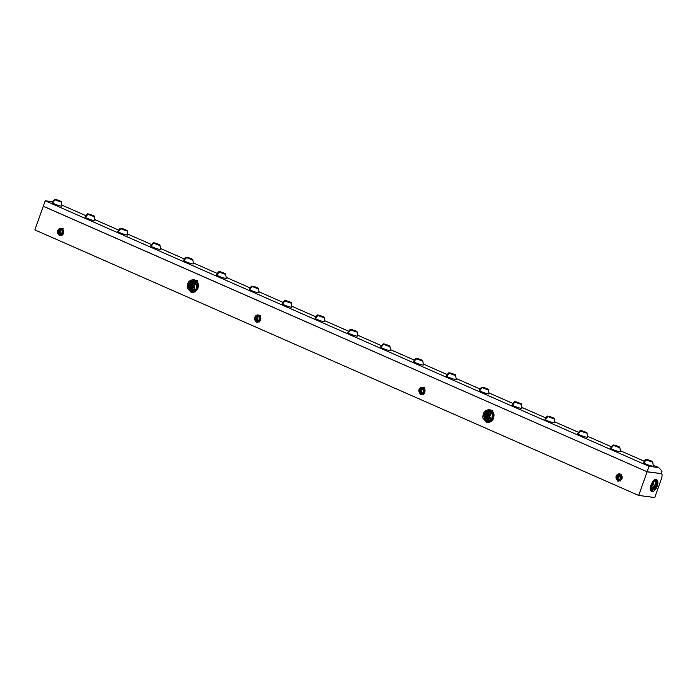 <?xml version="1.0" encoding="UTF-8"?>
<svg xmlns="http://www.w3.org/2000/svg" width="697" height="697" viewBox="0 0 697 697"><rect width="100%" height="100%" fill="white"/><g stroke="black" fill="none" stroke-linecap="round" stroke-linejoin="round"><path stroke-width="1.05" d="M654.753 497.527L661.871 477.532L662.15 474.753L661.575 473.646L647.104 471.825L638.687 495.454L654.753 497.527M43.266 206.268L647.077 471.738L43.266 206.268L34.85 229.897L638.687 495.454M657.707 480.669L656.609 479.344L650.867 485.025C649.752 488.588 650.066 490.784 651.817 491.603L653.612 491.333C657.097 488.135 658.465 484.581 657.707 480.669C657.776 485.87 655.711 489.189 651.529 490.618L650.144 489.66M492.483 420.108C495.236 414.942 494.182 411.483 489.32 409.723L489.878 409.792L489.32 409.723C484.737 409.949 482.603 412.781 482.916 418.209L486.576 422.138C488.876 422.8 490.845 422.121 492.483 420.108L489.451 421.938L486.95 421.624C482.429 417.05 483.056 413.138 488.815 409.88L490.165 409.853M60.857 235.237L60.752 235.194C58.217 232.484 58.574 230.263 61.824 228.52L60.308 228.32C57.773 229.269 56.997 231.116 57.999 233.861L59.228 235.15L63.052 234.227C64.22 231.752 63.802 229.871 61.798 228.581L60.9 228.285M57.999 233.861C56.954 231.169 57.668 229.313 60.142 228.302M196.842 290.091C199.595 284.925 198.54 281.466 193.679 279.706L194.236 279.776L193.679 279.706C189.096 279.933 186.962 282.764 187.275 288.192L190.934 292.121C193.235 292.784 195.204 292.104 196.842 290.091L193.81 291.921L191.309 291.607C186.744 287.112 187.362 283.191 193.174 279.863L194.524 279.837M257.951 321.918L257.846 321.875C255.311 319.165 255.668 316.943 258.918 315.192L257.402 315C254.814 316.011 254.048 317.858 255.093 320.542C254.048 317.841 254.762 315.985 257.237 314.974L257.995 314.966M257.237 314.974L258.892 315.253C260.896 316.543 261.314 318.433 260.147 320.899L256.322 321.822L255.093 320.542M422.19 394.145L422.094 394.101C419.55 391.4 419.908 389.17 423.166 387.427L421.65 387.227C419.063 388.246 418.287 390.093 419.333 392.777C418.296 390.076 419.01 388.22 421.476 387.21L422.234 387.192M421.476 387.21L423.14 387.488C425.144 388.778 425.562 390.66 424.395 393.134L420.57 394.058L419.333 392.777M619.284 480.825L619.189 480.782C616.645 478.072 617.002 475.851 620.26 474.099L618.744 473.908C616.157 474.918 615.381 476.765 616.427 479.449C615.39 476.748 616.104 474.901 618.57 473.882L619.328 473.873M618.57 473.882L620.234 474.16C622.238 475.459 622.656 477.34 621.489 479.806L617.664 480.73L616.427 479.449M661.183 473.559L647.077 471.738L661.183 473.559L662.054 471.12L658.691 467.582L649.055 466.337L647.13 471.747L43.475 206.295M650.989 490.461L651.643 491.768M655.86 479.1L656.983 479.954L656.801 484.511L655.929 486.489L650.745 490.313M61.136 228.328L60.604 228.363C57.328 230.202 56.98 232.423 59.55 235.046L60.97 235.22L59.228 235.49M60.97 235.22C64.028 233.434 64.307 231.221 61.798 228.581M258.064 321.901L256.644 321.718L258.064 321.901C261.122 320.15 261.401 317.937 258.892 315.253M422.304 394.127L420.883 393.953L422.304 394.127C425.37 392.385 425.649 390.172 423.14 387.488M619.398 480.808L617.978 480.634L619.398 480.808C622.465 479.057 622.743 476.844 620.234 474.16M650.318 489.669L654.466 485.835L655.337 483.875L655.485 479.301M650.109 489.939C653.281 490.941 657.881 481.862 656.051 479.58L655.833 479.24M655.903 486.532L656.818 484.467M52.545 201.729L45.218 200.788L43.292 206.19M62.251 205.284L85.748 215.617M95.106 219.729L118.603 230.062M127.952 234.175L151.449 244.508M160.798 248.62L184.296 258.953M193.653 263.065L217.15 273.398M226.499 277.511L249.996 287.852M259.345 291.965L282.843 302.298M292.2 306.41L315.697 316.743M325.046 320.855L348.544 331.188M357.892 335.301L381.39 345.634M390.747 349.746L414.245 360.079M423.593 364.191L447.091 374.524M456.439 378.637L479.937 388.97M489.294 393.082L512.792 403.415M522.14 407.527L545.638 417.86M554.986 421.981L578.484 432.314M587.841 436.427L611.339 446.76M620.687 450.872L644.185 461.205M653.533 465.317L658.691 467.582M488.58 421.999L487.247 421.624C482.263 419.847 484.136 409.941 489.146 409.941L490.313 409.897M488.885 421.99L487.891 421.685C483.413 417.154 484.032 413.277 489.738 410.045L490.601 409.993M61.179 235.246L59.742 235.063C57.206 232.354 57.563 230.132 60.813 228.389L61.24 228.355M192.938 291.982L191.605 291.616C186.622 289.83 188.504 279.924 193.513 279.924L194.681 279.88M193.243 291.982L192.25 291.668C187.772 287.147 188.39 283.261 194.097 280.037L194.96 279.976M258.273 321.927L256.836 321.744C254.3 319.034 254.658 316.813 257.907 315.061L258.334 315.027M258.23 315.009L257.698 315.035C254.44 316.961 254.083 319.191 256.644 321.718L256.322 322.162M422.521 394.153L421.075 393.971C418.54 391.27 418.897 389.039 422.155 387.297L422.574 387.262M422.478 387.236L421.938 387.271C418.679 389.196 418.331 391.418 420.883 393.953L420.561 394.397M619.616 480.834L618.169 480.651C615.634 477.942 615.991 475.72 619.25 473.969L619.668 473.943M619.572 473.916L619.032 473.943C615.773 475.868 615.425 478.098 617.978 480.634L617.655 481.069M654.448 485.879L655.346 483.831M45.218 200.788L649.055 466.337M652.645 461.58L653.333 466.058A5.236 0.653 -160.4 0 1 649.526 465.378A5.236 0.653 -160.4 0 1 644.072 463.13A5.236 0.653 -160.4 0 1 643.47 462.547C645.082 460.098 646.032 459.088 646.311 459.506L646.677 459.95C651.164 461.876 653.15 462.416 652.645 461.58C648.166 459.654 646.171 459.114 646.677 459.95L646.677 459.95A5.236 4.435 -58.8 0 0 644.072 463.13M620.487 451.612A5.236 0.653 -160.4 0 1 616.671 450.933A5.236 0.653 -160.4 0 1 611.225 448.685A5.236 0.653 -160.4 0 1 610.624 448.101C612.236 445.653 613.177 444.642 613.465 445.061L613.83 445.505C613.325 444.669 615.312 445.209 619.799 447.134L620.487 451.612M586.952 432.689L587.632 437.167A5.236 0.653 -160.4 0 1 583.825 436.479A5.236 0.653 -160.4 0 1 578.379 434.231A5.236 0.653 -160.4 0 1 577.769 433.656C579.381 431.208 580.331 430.197 580.61 430.615L580.976 431.06C585.463 432.985 587.449 433.525 586.952 432.689C582.465 430.763 580.479 430.223 580.976 431.06L580.976 431.06A5.236 4.435 -58.8 0 0 578.379 434.231M554.786 422.722A5.236 0.653 -160.4 0 1 550.978 422.033A5.236 0.653 -160.4 0 1 545.524 419.786A5.236 0.653 -160.4 0 1 544.923 419.211C546.535 416.762 547.485 415.752 547.764 416.17L548.13 416.614C547.624 415.778 549.619 416.318 554.098 418.235L554.786 422.722M521.251 403.79L521.94 408.276A5.236 0.653 -160.4 0 1 518.124 407.588A5.236 0.653 -160.4 0 1 512.678 405.34A5.236 0.653 -160.4 0 1 512.077 404.765C513.689 402.317 514.63 401.298 514.917 401.725L515.283 402.169C519.762 404.086 521.757 404.635 521.251 403.79C516.765 401.873 514.778 401.324 515.283 402.169L515.283 402.169A5.236 4.435 -58.8 0 0 512.678 405.34M489.085 393.831A5.236 0.653 -160.4 0 1 485.278 393.143A5.236 0.653 -160.4 0 1 479.832 390.895A5.236 0.653 -160.4 0 1 479.222 390.32C480.834 387.872 481.784 386.852 482.063 387.279L482.429 387.724C481.932 386.879 483.918 387.427 488.405 389.344L489.085 393.831M455.55 374.899L456.239 379.386A5.236 0.653 -160.4 0 1 452.423 378.698A5.236 0.653 -160.4 0 1 446.977 376.45A5.236 0.653 -160.4 0 1 446.376 375.875C447.988 373.426 448.938 372.407 449.216 372.834L449.582 373.278C454.069 375.195 456.056 375.735 455.55 374.899C451.072 372.973 449.077 372.433 449.582 373.278L449.582 373.278A5.236 4.435 -58.8 0 0 446.977 376.45M423.393 364.94A5.236 0.653 -160.4 0 1 419.577 364.252A5.236 0.653 -160.4 0 1 414.131 362.004A5.236 0.653 -160.4 0 1 413.53 361.429C415.142 358.981 416.083 357.962 416.37 358.38L416.736 358.824C416.231 357.988 418.217 358.528 422.704 360.454L423.393 364.94M389.85 346.008L390.538 350.495A5.236 0.653 -160.4 0 1 386.73 349.807A5.236 0.653 -160.4 0 1 381.285 347.559A5.236 0.653 -160.4 0 1 380.675 346.975C382.287 344.527 383.237 343.516 383.516 343.935L383.881 344.379C388.368 346.304 390.355 346.845 389.85 346.008C385.371 344.083 383.376 343.543 383.881 344.379A5.236 4.435 -58.8 0 0 381.285 347.559M357.692 336.041A5.236 0.653 -160.4 0 1 353.876 335.362A5.236 0.653 -160.4 0 1 348.43 333.114A5.236 0.653 -160.4 0 1 347.829 332.53C349.441 330.082 350.391 329.071 350.669 329.489L351.035 329.934C350.53 329.097 352.525 329.637 357.003 331.563L357.692 336.041M324.157 317.118L324.837 321.596A5.236 0.653 -160.4 0 1 321.029 320.916A5.236 0.653 -160.4 0 1 315.584 318.668A5.236 0.653 -160.4 0 1 314.983 318.085C316.595 315.636 317.536 314.626 317.815 315.044L318.189 315.488C322.667 317.414 324.663 317.954 324.157 317.118C319.67 315.192 317.684 314.652 318.189 315.488A5.236 4.435 -58.8 0 0 315.584 318.668M291.991 307.15A5.236 0.653 -160.4 0 1 288.183 306.462A5.236 0.653 -160.4 0 1 282.738 304.223A5.236 0.653 -160.4 0 1 282.128 303.639C283.74 301.191 284.69 300.18 284.968 300.599L285.334 301.043C284.829 300.207 286.824 300.747 291.302 302.672L291.991 307.15M258.456 288.218L259.145 292.705A5.236 0.653 -160.4 0 1 255.329 292.017A5.236 0.653 -160.4 0 1 249.883 289.769A5.236 0.653 -160.4 0 1 249.282 289.194C250.894 286.746 251.844 285.735 252.122 286.153L252.488 286.598C256.975 288.523 258.962 289.063 258.456 288.218C253.978 286.301 251.983 285.761 252.488 286.598L252.488 286.598A5.236 4.435 -58.8 0 0 249.883 289.769M226.29 278.26A5.236 0.653 -160.4 0 1 222.482 277.572A5.236 0.653 -160.4 0 1 217.037 275.324A5.236 0.653 -160.4 0 1 216.436 274.749C218.048 272.3 218.989 271.281 219.267 271.708L219.642 272.152C219.137 271.307 221.123 271.856 225.61 273.773L226.29 278.26M192.755 259.328L193.444 263.815A5.236 0.653 -160.4 0 1 189.636 263.126A5.236 0.653 -160.4 0 1 184.191 260.878A5.236 0.653 -160.4 0 1 183.581 260.303C185.193 257.855 186.143 256.836 186.421 257.263L186.787 257.707C191.274 259.624 193.261 260.173 192.755 259.328C188.277 257.411 186.291 256.862 186.787 257.707L186.787 257.707A5.236 4.435 -58.8 0 0 184.191 260.878M160.598 249.369A5.236 0.653 -160.4 0 1 156.781 248.681A5.236 0.653 -160.4 0 1 151.336 246.433A5.236 0.653 -160.4 0 1 150.735 245.858C152.347 243.41 153.296 242.39 153.575 242.817L153.941 243.262C153.436 242.417 155.431 242.957 159.909 244.882L160.598 249.369M127.063 230.437L127.743 234.924A5.236 0.653 -160.4 0 1 123.935 234.236A5.236 0.653 -160.4 0 1 118.49 231.988A5.236 0.653 -160.4 0 1 117.88 231.413C119.501 228.965 120.442 227.945 120.72 228.363L121.095 228.808C125.573 230.733 127.568 231.273 127.063 230.437C122.576 228.511 120.59 227.971 121.095 228.808L121.095 228.808A5.236 4.435 -58.8 0 0 118.49 231.988M94.897 220.479A5.236 0.653 -160.4 0 1 91.089 219.79A5.236 0.653 -160.4 0 1 85.644 217.542A5.236 0.653 -160.4 0 1 85.034 216.967C86.646 214.51 87.595 213.5 87.874 213.918L88.24 214.362C87.735 213.526 89.73 214.066 94.208 215.992L94.897 220.479M61.362 201.546L62.05 206.024A5.236 0.653 -160.4 0 1 58.234 205.345A5.236 0.653 -160.4 0 1 52.789 203.097A5.236 0.653 -160.4 0 1 52.188 202.513C53.8 200.065 54.749 199.054 55.028 199.473L55.394 199.917C59.872 201.842 61.867 202.383 61.362 201.546C56.884 199.621 54.889 199.081 55.394 199.917L55.394 199.917A5.236 4.435 -58.8 0 0 52.789 203.097M489.05 421.981L488.188 421.694C483.369 420.239 484.851 410.463 490.069 410.115L490.758 410.054M60.491 235.255L59.733 235.551M193.409 291.965L192.546 291.677C187.728 290.222 189.209 280.447 194.437 280.098L195.116 280.037M257.576 321.936L256.827 322.232M421.824 394.162L421.066 394.458M618.919 480.843L618.161 481.139M654.788 479.571L650.214 488.954M619.799 447.134L619.799 447.134C620.304 447.971 618.309 447.43 613.83 445.505L613.83 445.505A5.236 4.435 -58.8 0 0 611.225 448.685M554.098 418.235L554.098 418.235C554.603 419.08 552.616 418.54 548.13 416.614L548.13 416.614A5.236 4.435 -58.8 0 0 545.524 419.786M488.405 389.344L488.405 389.344C488.902 390.189 486.915 389.64 482.429 387.724L482.429 387.724A5.236 4.435 -58.8 0 0 479.832 390.895M422.704 360.454C423.21 361.29 421.215 360.75 416.736 358.824A5.236 4.435 -58.8 0 0 414.131 362.004M357.003 331.563C357.509 332.399 355.522 331.859 351.035 329.934A5.236 4.435 -58.8 0 0 348.43 333.114M291.302 302.672C291.808 303.509 289.821 302.968 285.334 301.043A5.236 4.435 -58.8 0 0 282.738 304.223M225.61 273.773L225.61 273.773C226.116 274.618 224.12 274.069 219.642 272.152L219.642 272.152A5.236 4.435 -58.8 0 0 217.037 275.324M159.909 244.882L159.909 244.882C160.415 245.719 158.428 245.178 153.941 243.262L153.941 243.262A5.236 4.435 -58.8 0 0 151.336 246.433M94.208 215.992L94.208 215.992C94.714 216.828 92.727 216.288 88.24 214.362L88.24 214.362A5.236 4.435 -58.8 0 0 85.644 217.542M489.355 421.946L488.824 421.755C484.389 417.268 484.999 413.426 490.662 410.219L491.036 410.185M60.595 235.255L60.247 235.124C57.712 232.423 58.069 230.202 61.319 228.45L61.484 228.433M60.055 235.107C57.485 232.493 57.834 230.263 61.109 228.424L61.38 228.398M193.714 291.93L193.182 291.738C188.748 287.251 189.357 283.409 195.021 280.211L195.395 280.168M257.69 321.936L257.341 321.805C254.806 319.104 255.163 316.874 258.413 315.131L258.578 315.105M258.474 315.07L258.204 315.105C254.945 317.03 254.588 319.252 257.149 321.787M421.938 394.162L421.589 394.04C419.045 391.331 419.402 389.109 422.661 387.358L422.818 387.34M422.722 387.305L422.443 387.332C419.185 389.257 418.836 391.487 421.389 394.014M619.032 480.843L618.683 480.712C616.139 478.011 616.496 475.781 619.755 474.038L619.912 474.021M619.807 473.977L619.537 474.012C616.279 475.938 615.93 478.159 618.483 480.695M654.344 479.841L653.011 485.19L650.196 488.431M652.984 485.234L653.882 483.195M647.574 460.186L649.77 460.473L651.643 461.632L647.679 459.898M614.728 445.74L618.901 446.899L616.706 446.611L614.832 445.444M581.882 431.295L586.046 432.445L583.859 432.166L581.986 430.999M549.027 416.85L551.222 417.128L553.096 418.296L549.131 416.553M516.181 402.404L520.354 403.554L518.159 403.275L516.285 402.108M483.335 387.959L487.499 389.109L485.312 388.83L483.439 387.663M450.48 373.514L452.675 373.792L454.549 374.96L450.584 373.217M417.634 359.068L419.821 359.347L421.702 360.515L417.738 358.772M384.788 344.614L386.974 344.902L388.848 346.069L384.892 344.327M351.933 330.169L356.106 331.328L353.919 331.04L352.037 329.881M319.087 315.724L323.26 316.882L321.064 316.595L319.191 315.427M286.24 301.278L290.405 302.428L288.218 302.149L286.345 300.982M253.386 286.833L257.559 287.983L255.372 287.704L253.49 286.537M220.54 272.388L222.726 272.666L224.608 273.834L220.644 272.091M187.693 257.942L189.88 258.221L191.753 259.389L187.798 257.646M154.839 243.497L159.012 244.647L156.825 244.368L154.943 243.201M121.992 229.052L126.166 230.202L123.97 229.923L122.097 228.755M89.138 214.598L91.333 214.885L93.206 216.053L89.251 214.31M56.291 200.152L60.465 201.311L58.269 201.024L56.396 199.865M489.529 421.92L489.12 421.763C484.206 420.047 485.983 410.585 490.993 410.289L491.185 410.263M60.744 235.246L60.238 235.621M193.888 291.904L193.478 291.747C188.565 290.03 190.342 280.569 195.352 280.272L195.543 280.246M257.838 321.927L257.332 322.293M422.086 394.153L421.572 394.528M619.18 480.834L618.666 481.2M653.411 480.634L650.301 487.168M649.56 461.057L649.77 460.473M616.706 446.611L616.915 446.028M583.859 432.166L584.069 431.574M551.013 417.721L551.222 417.128M518.159 403.275L518.368 402.683M485.312 388.83L485.521 388.238M452.466 374.385L452.675 373.792M419.611 359.931L419.821 359.347M386.765 345.485L386.974 344.902M353.919 331.04L354.128 330.456M321.064 316.595L321.273 316.011M288.218 302.149L288.427 301.566M255.372 287.704L255.581 287.112M222.517 273.259L222.726 272.666M189.671 258.814L189.88 258.221M156.825 244.368L157.034 243.776M123.97 229.923L124.179 229.33M91.124 215.469L91.333 214.885M58.269 201.024L58.487 200.44M489.834 421.851L489.764 421.816C485.365 417.372 485.975 413.565 491.585 410.394M60.561 235.177C57.99 232.554 58.339 230.332 61.615 228.494L61.624 228.485M194.193 291.834L194.123 291.808C189.732 287.356 190.333 283.548 195.944 280.386M258.709 315.166L258.718 315.166C255.45 317.091 255.093 319.322 257.655 321.848M422.948 387.401L422.957 387.401C419.69 389.327 419.341 391.548 421.894 394.084M620.051 474.073L620.042 474.073C616.784 475.999 616.436 478.229 618.988 480.764M652.723 481.427L650.536 486.079M651.521 484.581L652.418 482.559M491.916 410.463C486.314 413.643 485.687 417.433 490.061 421.824M196.275 280.447C190.673 283.627 190.054 287.417 194.419 291.808M62.12 228.555C58.844 230.393 58.496 232.624 61.066 235.237M62.329 228.581C59.079 230.332 58.722 232.554 61.258 235.255M259.214 315.236C255.956 317.152 255.607 319.383 258.16 321.918M259.423 315.262C256.174 317.004 255.816 319.235 258.352 321.936M423.454 387.462C420.195 389.388 419.847 391.618 422.408 394.145M423.671 387.488C420.422 389.24 420.056 391.461 422.6 394.171M620.548 474.143C617.289 476.068 616.941 478.29 619.494 480.825M620.766 474.169C617.516 475.912 617.15 478.142 619.694 480.843M490.697 421.885C486.349 417.486 486.95 413.713 492.509 410.568M492.84 410.638C487.604 411.265 486.358 420.117 490.993 421.894M195.055 291.869C190.708 287.469 191.309 283.696 196.868 280.56M197.199 280.621C191.963 281.248 190.717 290.1 195.352 291.877M62.625 228.625C59.332 230.515 58.984 232.746 61.571 235.307M62.835 228.651C59.585 230.393 59.228 232.615 61.763 235.325M259.72 315.297C256.339 317.414 255.982 319.644 258.665 321.979M259.929 315.323C256.679 317.074 256.322 319.296 258.857 322.005M423.959 387.532C420.579 389.649 420.23 391.88 422.913 394.214M424.177 387.558C420.927 389.301 420.561 391.531 423.105 394.232M621.053 474.204C617.673 476.33 617.324 478.551 620.008 480.895M621.271 474.23C618.021 475.981 617.655 478.203 620.199 480.913M490.81 421.467L488.754 415.97L492.291 411.073M492.439 411.221L489.102 415.996L490.993 421.371M195.169 291.459L193.113 285.953L196.65 281.057M196.798 281.205L193.461 285.979L195.352 291.355M63.131 228.686C59.855 230.524 59.506 232.754 62.077 235.368M62.425 229.017L61.658 235.002M260.225 315.366C256.966 317.283 256.618 319.514 259.171 322.049M259.519 315.697L258.753 321.674M424.473 387.593C421.215 389.518 420.857 391.749 423.419 394.275M423.767 387.933L422.992 393.91M621.567 474.274C618.309 476.199 617.951 478.421 620.513 480.956M620.861 474.605L620.086 480.582M491.315 421.171L489.721 416.083L492.692 411.5M492.831 411.683L491.507 421.04M195.674 291.154L194.08 286.066L197.051 281.483M197.199 281.666L195.866 291.024M62.564 229.147L61.815 234.915M62.652 229.252L61.937 234.845M259.659 315.828L258.909 321.596M259.746 315.933L259.031 321.526M423.898 388.055L423.157 393.822M423.994 388.159L423.271 393.753M620.992 474.735L620.252 480.503M621.088 474.84L620.365 480.433M491.838 420.77L493.084 412.032M493.215 412.249L492.03 420.596M196.197 290.754L197.443 282.015M197.573 282.233L196.388 290.579M62.782 229.409L62.094 234.741M62.878 229.531L62.216 234.645M259.876 316.081L259.188 321.413M259.972 316.211L259.31 321.326M424.125 388.316L423.436 393.648M424.212 388.438L423.558 393.552M621.219 474.997L620.53 480.32M621.306 475.119L620.652 480.233M492.37 420.239L493.45 412.685M493.581 412.964L492.57 420.003M196.728 290.222L197.809 282.668M197.939 282.947L196.929 289.987M63 229.722L62.381 234.506M63.087 229.871L62.512 234.384M260.181 316.551L259.606 321.056M260.094 316.394L259.476 321.178M424.429 388.787L423.846 393.291M424.342 388.63L423.724 393.413M621.524 475.459L620.94 479.972M621.436 475.31L620.818 480.085M492.936 419.507L493.79 413.548M493.903 413.94L493.162 419.158M197.303 289.49L198.148 283.531M198.262 283.923L197.521 289.142M63.209 230.115L62.678 234.192M63.288 230.306L62.808 234.026M260.382 316.987L259.903 320.698M260.303 316.786L259.772 320.864M424.63 389.222L424.151 392.934M424.543 389.022L424.02 393.099M621.724 475.894L621.245 479.606M621.637 475.694L621.114 479.78M493.581 418.305L494.068 414.872M197.939 288.288L198.427 284.855M63.401 230.629L63 233.748M63.471 230.925L63.139 233.486M260.495 317.309L260.094 320.428M260.565 317.597L260.234 320.167M424.734 389.536L424.334 392.655M424.804 389.832L424.473 392.394M621.829 476.217L621.428 479.336M621.898 476.513L621.567 479.074M63.54 231.509L63.357 232.955M260.634 318.18L260.451 319.627M424.882 390.416L424.691 391.862M621.977 477.088L621.785 478.534"/></g></svg>
